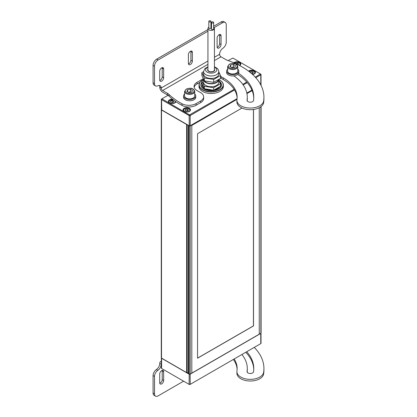 <?xml version="1.0" encoding="UTF-8"?>
<svg xmlns="http://www.w3.org/2000/svg" width="417" height="417" viewBox="0 0 417 417"><rect width="100%" height="100%" fill="white"/><g stroke="black" fill="none" stroke-linecap="round" stroke-linejoin="round"><path stroke-width="0.63" d="M188.234 373.158A1.016 0.584 180 0 0 187.077 372.694A0.506 0.292 0 0 1 186.634 372.61L161.504 358.104A0.761 0.438 0 0 1 161.28 357.791L161.28 109.681A0.761 0.438 180 0 1 161.353 109.499M188.239 125.355L188.239 373.366A0.506 0.292 0 0 0 188.38 373.622L189.12 374.049A0.761 0.438 0 0 0 189.662 374.179A0.761 0.438 0 0 0 190.199 374.049L191.815 373.116L191.815 125.011L190.199 125.939A0.761 0.438 180 0 1 189.662 126.07A0.761 0.438 180 0 1 189.12 125.939L188.38 125.512A0.506 0.292 180 0 1 188.239 125.262A1.016 0.584 0 0 0 188.249 125.23M237.007 99.329L191.815 125.423L191.815 373.116L259.249 334.184L259.249 107.732L259.249 334.184L260.865 333.251A0.761 0.438 0 0 0 261.089 332.938L261.089 106.564M261.089 85.511L261.089 84.833A0.761 0.438 180 0 1 260.891 85.125M187.129 124.584A1.016 0.584 0 0 0 187.077 124.589A0.506 0.292 180 0 1 186.634 124.506L161.504 109.994A0.761 0.438 180 0 1 161.28 109.681M213.624 22.429L213.624 29.054A1.058 0.61 180 0 1 213.056 29.597A1.058 0.61 180 0 1 211.961 29.555A1.058 0.61 180 0 1 211.502 29.054L211.502 22.429A1.058 0.61 0 0 0 211.961 22.93A1.058 0.61 0 0 0 213.056 22.971A1.058 0.61 0 0 0 213.624 22.429A1.058 0.61 0 0 0 213.17 21.924A1.058 0.61 0 0 0 212.071 21.887A1.058 0.61 0 0 0 211.502 22.429M210.945 21.35L210.945 27.981A1.058 0.61 180 0 1 210.377 28.523A1.058 0.61 180 0 1 209.282 28.481A1.058 0.61 180 0 1 208.828 27.981L208.828 21.35A1.058 0.61 0 0 0 209.282 21.856A1.058 0.61 0 0 0 210.377 21.892A1.058 0.61 0 0 0 210.945 21.35A1.058 0.61 0 0 0 210.491 20.85A1.058 0.61 0 0 0 209.397 20.808A1.058 0.61 0 0 0 208.828 21.35M214.432 28.502L214.432 69.92A3.247 1.877 180 0 1 212.686 71.583A3.247 1.877 180 0 1 209.329 71.458A3.247 1.877 180 0 1 207.937 69.92L207.937 28.502A3.247 1.877 0 0 0 209.329 30.04A3.247 1.877 0 0 0 212.686 30.16A3.247 1.877 0 0 0 214.432 28.502A3.247 1.877 0 0 0 213.624 27.261M211.502 26.636A3.247 1.877 0 0 0 210.945 26.631M208.828 27.209A3.247 1.877 0 0 0 207.937 28.502M214.432 69.092A3.55 2.049 180 0 1 214.734 69.92A3.55 2.049 180 0 1 210.262 71.901A3.55 2.049 180 0 1 207.63 69.92A3.55 2.049 180 0 1 207.937 69.092M218.795 71.578L218.795 74.064A7.61 4.394 180 0 1 209.214 78.307A7.61 4.394 180 0 1 203.574 74.064L203.574 71.578A7.61 4.394 0 0 0 209.214 75.821A7.61 4.394 0 0 0 218.795 71.578L218.075 69.29L217.148 68.252L214.432 66.803M218.273 79.683A7.105 4.102 180 0 1 209.344 83.41A7.105 4.102 180 0 1 204.559 80.924M218.789 79.386A7.61 4.394 180 0 1 218.795 79.449L218.795 82.347A7.61 4.394 180 0 1 209.214 86.59A7.61 4.394 180 0 1 203.574 82.347L203.574 79.449A7.61 4.394 180 0 1 203.585 79.209M218.795 79.449A7.61 4.394 180 0 1 209.214 83.692A7.61 4.394 180 0 1 203.574 79.449M218.795 80.121L220.494 83.786L220.494 86.272L213.676 90.208L204.366 88.769L201.875 83.39L201.875 80.908L203.574 79.923M220.494 83.786L213.676 87.721L204.366 86.283L201.875 80.908M213.676 90.208L213.676 87.721M204.366 88.769L204.366 86.283M218.795 71.839L220.494 75.503L213.676 79.439L204.366 78L201.875 72.621L203.574 71.641M201.875 72.621L201.875 75.524L204.366 80.898L213.676 82.337L220.494 78.401L220.494 75.503M204.366 80.898L204.366 78M213.676 82.337L213.676 79.439M237.779 66.605L237.779 71.083A5.072 2.929 180 0 1 234.646 73.788A5.072 2.929 180 0 1 229.121 73.152A5.072 2.929 180 0 1 227.635 71.083L227.635 66.605A5.072 2.929 0 0 0 229.121 68.68A5.072 2.929 0 0 0 236.293 68.68A5.072 2.929 0 0 0 237.779 66.605C236.47 62.3 231.909 63.248 229.246 64.26L227.635 66.605M234.015 67.424L233.463 66.96L231.399 67.424M234.776 67.304L231.946 67.742L229.876 66.548L230.632 64.916L233.463 64.479L235.532 65.672L234.776 67.304M233.463 66.96L233.463 64.479M230.632 66.986L230.632 64.916M194.734 91.459L194.734 95.931A5.072 2.929 180 0 1 191.601 98.636A5.072 2.929 180 0 1 186.076 98.005A5.072 2.929 180 0 1 184.585 95.931L184.585 91.459A5.072 2.929 0 0 0 186.076 93.528A5.072 2.929 0 0 0 193.248 93.528A5.072 2.929 0 0 0 194.734 91.459C193.425 87.148 188.865 88.102 186.201 89.108L184.585 91.459M190.97 92.277L190.418 91.813L188.348 92.277M191.731 92.157L188.901 92.595L186.832 91.401L187.587 89.764L190.418 89.327L192.487 90.525L191.731 92.157M190.418 91.813L190.418 89.327M187.587 91.839L187.587 89.764M237.779 69.139A6.088 3.513 180 0 1 238.795 71.083L238.795 72.407A6.088 3.513 180 0 1 235.037 75.654A6.088 3.513 180 0 1 228.401 74.893A6.088 3.513 180 0 1 226.619 72.407L226.619 71.083A6.088 3.513 180 0 1 227.635 69.139M238.795 71.083A6.088 3.513 180 0 1 235.037 74.33A6.088 3.513 180 0 1 228.401 73.564A6.088 3.513 180 0 1 226.619 71.083M194.734 93.992A6.088 3.513 180 0 1 195.75 95.931L195.75 97.26A6.088 3.513 180 0 1 191.992 100.507A6.088 3.513 180 0 1 185.357 99.741A6.088 3.513 180 0 1 183.574 97.26L183.574 95.931A6.088 3.513 180 0 1 184.585 93.992M195.75 95.931A6.088 3.513 180 0 1 191.992 99.178A6.088 3.513 180 0 1 185.357 98.417A6.088 3.513 180 0 1 183.574 95.931M221.229 21.872L222.662 22.7A5.072 2.929 -60 0 1 225.196 22.45L223.762 21.621A5.072 2.929 120 0 0 221.229 21.872L213.624 26.266M153.07 65.365L154.509 66.194A5.072 2.929 -60 0 1 155.557 62.659A5.072 2.929 -60 0 1 158.095 59.98L156.662 59.151A5.072 2.929 120 0 0 154.123 61.831A5.072 2.929 120 0 0 153.07 65.365L153.07 82.78A5.072 2.929 120 0 0 154.123 85.104L155.557 85.933A5.072 2.929 -60 0 1 154.509 83.609L153.07 82.78M223.762 21.621L225.196 22.45A5.072 2.929 -60 0 1 226.249 24.775L226.249 42.19A5.072 2.929 -60 0 1 222.907 48.247A5.072 2.929 120 0 0 220.619 50.775A5.072 2.929 120 0 0 219.571 54.309A2.028 1.173 -120 0 0 221.005 56.795L214.432 60.59M159.315 85.459A5.072 2.929 -60 0 1 159.753 87.189A4.061 2.346 -120 0 0 162.62 92.162L167.441 94.946A10.144 5.859 180 0 1 168.27 95.483A10.144 5.859 180 0 1 168.974 96.077L168.974 94.419A10.144 5.859 0 0 0 168.27 93.825A10.144 5.859 0 0 0 167.441 93.288L167.441 94.946M159.753 87.189L161.186 88.018A5.072 2.929 120 0 0 160.133 85.694L160.133 85.694A5.072 2.929 120 0 0 157.845 85.813A5.072 2.929 -60 0 1 155.557 85.933M221.005 56.795L225.826 59.579A10.144 5.859 0 0 0 226.765 60.058A10.144 5.859 0 0 0 227.791 60.465A74.268 42.878 180 0 1 263.93 97.26A74.268 42.878 180 0 1 263.643 100.997A13.391 7.73 180 0 1 249.72 108.045A13.391 7.73 180 0 1 236.913 100.32A13.391 7.73 180 0 1 236.96 99.647A47.481 27.413 0 0 0 237.143 97.26A47.481 27.413 0 0 0 223.236 77.875L221.156 76.671A10.144 5.859 0 0 0 220.494 76.321M253.765 98.089A64.124 37.019 0 0 0 237.716 74.403M238.581 73.324A64.124 37.019 180 0 1 253.781 97.26A64.124 37.019 180 0 1 253.536 100.487A3.247 1.877 180 0 1 250.164 102.196A3.247 1.877 180 0 1 247.057 100.32A3.247 1.877 180 0 1 247.067 100.158A57.629 33.271 0 0 0 247.286 97.26L247.286 98.912A57.629 33.271 180 0 1 247.192 100.851M237.122 98.089A47.481 27.413 0 0 0 223.236 79.532L221.156 78.328A10.144 5.859 0 0 0 220.494 77.979M199.946 82.29L197.048 83.963A10.144 5.859 0 0 0 194.181 87.278M203.334 78.677L197.048 82.305A10.144 5.859 0 0 0 194.077 86.449A10.144 5.859 0 0 0 197.048 90.588L200.671 92.683A10.144 5.859 180 0 1 203.642 96.822L203.642 98.48A10.144 5.859 180 0 1 200.671 102.624L196.11 105.256A10.144 5.859 180 0 1 182.005 105.397A74.268 42.878 180 0 1 168.974 96.077M263.93 97.26L263.93 98.912A74.268 42.878 180 0 1 263.643 102.65A13.391 7.73 180 0 1 249.72 109.702A13.391 7.73 180 0 1 236.913 101.977L236.913 100.32M247.286 97.26A57.629 33.271 0 0 0 233.796 75.863M207.937 61.028L161.186 88.018A2.028 1.173 -120 0 0 162.62 90.505L167.441 93.288M203.642 96.822A10.144 5.859 180 0 1 200.671 100.966L196.11 103.598A10.144 5.859 180 0 1 182.005 103.739A74.268 42.878 180 0 1 168.974 94.419M192.352 61.117A2.789 1.611 -60 0 1 191.132 63.926A2.789 1.611 -60 0 1 188.984 64.677A2.789 1.611 -60 0 1 188.406 63.4L188.406 54.7A2.789 1.611 -60 0 1 189.62 51.89A2.789 1.611 -60 0 1 191.773 51.145A2.789 1.611 -60 0 1 192.352 52.422L192.352 61.117L190.918 60.293L190.918 51.593A2.789 1.611 120 0 0 190.856 51.072M221.046 44.551A2.789 1.611 -60 0 1 219.832 47.361A2.789 1.611 -60 0 1 217.679 48.106A2.789 1.611 -60 0 1 217.101 46.829L217.101 38.129A2.789 1.611 -60 0 1 218.32 35.325A2.789 1.611 -60 0 1 220.468 34.575A2.789 1.611 -60 0 1 221.046 35.852L221.046 44.551L219.613 43.722L219.613 35.023A2.789 1.611 120 0 0 219.556 34.507M163.652 77.687A2.789 1.611 -60 0 1 162.437 80.497A2.789 1.611 -60 0 1 160.284 81.242A2.789 1.611 -60 0 1 159.706 79.965L159.706 71.265A2.789 1.611 -60 0 1 160.926 68.461A2.789 1.611 -60 0 1 163.078 67.71A2.789 1.611 -60 0 1 163.652 68.987L163.652 77.687L162.218 76.858L162.218 68.159A2.789 1.611 120 0 0 162.161 67.643M222.662 22.7L214.083 27.658M207.937 31.202L158.095 59.98M154.509 66.194L154.509 83.609M188.463 63.916A2.789 1.611 120 0 0 190.918 60.293M217.163 47.35A2.789 1.611 120 0 0 219.613 43.722M159.768 80.486A2.789 1.611 120 0 0 162.218 76.858M207.937 29.544L156.662 59.151M154.509 393.825L153.07 393.002A5.072 2.929 120 0 0 154.123 395.321L155.557 396.15A5.072 2.929 -60 0 1 154.509 393.825L154.509 376.41A5.072 2.929 -60 0 1 157.845 370.353A5.072 2.929 120 0 0 160.133 367.825A5.072 2.929 120 0 0 161.186 364.291A2.028 1.173 60 0 1 161.353 363.614M161.353 361.414A4.061 2.346 -120 0 0 160.592 361.607A4.061 2.346 -120 0 0 159.753 363.462A5.072 2.929 -60 0 1 158.7 366.996A5.072 2.929 -60 0 1 156.411 369.525A5.072 2.929 120 0 0 153.07 375.581L154.509 376.41M253.765 369.389A64.124 37.019 0 0 0 245.759 352.287M246.755 351.708A64.124 37.019 180 0 1 253.781 368.56A64.124 37.019 180 0 1 253.536 371.787A3.247 1.877 180 0 1 250.164 373.496A3.247 1.877 180 0 1 247.057 371.625A3.247 1.877 180 0 1 247.067 371.464A57.629 33.271 0 0 0 247.286 368.56L247.286 370.218A57.629 33.271 180 0 1 247.192 372.157M254.24 347.387A74.268 42.878 180 0 1 263.93 368.56L263.93 370.218A74.268 42.878 180 0 1 263.643 373.955A13.391 7.73 180 0 1 249.72 381.008A13.391 7.73 180 0 1 236.913 373.283L236.913 371.625A13.391 7.73 180 0 1 236.96 370.953A47.481 27.413 0 0 0 237.143 368.56A47.481 27.413 0 0 0 234.151 358.985M237.122 369.389A47.481 27.413 0 0 0 233.332 359.459M247.286 368.56A57.629 33.271 0 0 0 241.902 354.513M263.93 368.56A74.268 42.878 180 0 1 263.643 372.298A13.391 7.73 180 0 1 249.72 379.35A13.391 7.73 180 0 1 236.913 371.625M159.768 383.265A2.789 1.611 120 0 0 162.218 379.642L162.218 370.942A2.789 1.611 120 0 0 162.161 370.426M154.123 395.321L155.557 396.15A5.072 2.929 -60 0 0 158.095 395.9L183.6 381.174M153.07 393.002L153.07 375.581M159.706 374.049A2.789 1.611 -60 0 1 160.926 371.239A2.789 1.611 -60 0 1 163.078 370.494A2.789 1.611 -60 0 1 163.652 371.771L163.652 380.471A2.789 1.611 -60 0 1 162.437 383.275A2.789 1.611 -60 0 1 160.284 384.026A2.789 1.611 -60 0 1 159.706 382.749L159.706 374.049M202.24 84.182A9.132 5.27 0 0 0 202.057 85.037M204.08 88.143A9.132 5.27 180 0 1 202.052 84.833A9.132 5.27 180 0 1 202.162 84.015M201.875 82.503A10.144 5.859 0 0 0 201.036 84.833A10.144 5.859 0 0 0 204.007 88.972A10.144 5.859 0 0 0 215.068 90.244A10.144 5.859 0 0 0 221.328 84.833A10.144 5.859 0 0 0 219.373 81.378M219.702 86.731A9.132 5.27 180 0 1 214.468 89.749M212.597 90.041A9.132 5.27 180 0 1 205.445 88.936M201.875 82.238A10.336 5.968 0 0 0 203.871 89.05A10.336 5.968 0 0 0 203.877 89.05A10.336 5.968 0 0 0 218.492 89.05A10.336 5.968 0 0 0 219.243 81.096M218.795 79.496A11.973 6.912 180 0 1 219.65 79.944L219.65 79.944A11.973 6.912 180 0 1 219.65 89.718A11.973 6.912 180 0 1 202.719 89.718A11.973 6.912 180 0 1 202.719 79.944A11.973 6.912 180 0 1 203.574 79.496M202.646 79.986A12.176 7.032 0 0 0 202.573 80.028A12.176 7.032 0 0 0 199.008 85A12.176 7.032 0 0 0 202.573 89.968A12.176 7.032 0 0 0 215.844 91.49A12.176 7.032 0 0 0 223.356 85A12.176 7.032 0 0 0 219.79 80.028L219.79 80.028M223.356 85L223.356 86.491A12.176 7.032 180 0 1 215.844 92.981A12.176 7.032 180 0 1 202.573 91.459A12.176 7.032 180 0 1 199.008 86.491L199.008 85M255.751 77.698L260.792 74.789A0.761 0.438 0 0 0 261.016 74.476L261.016 84.667A0.761 0.438 180 0 1 260.813 84.964M234.151 89.342L189.48 114.925L189.12 115.545L189.266 125.819A0.558 0.323 0 0 0 190.053 125.819L190.199 125.736A0.761 0.438 180 0 1 189.662 125.861A0.761 0.438 180 0 1 189.12 125.736L161.572 109.827A0.761 0.438 180 0 1 161.353 109.52L161.353 99.329A0.761 0.438 0 0 0 161.572 99.642L189.12 115.545A0.761 0.438 0 0 0 189.662 115.676A0.761 0.438 0 0 0 190.199 115.545L234.531 89.947M189.48 114.925L161.932 98.813L161.572 99.017A0.761 0.438 0 0 0 161.353 99.329M228.141 60.585L232.884 58.052L260.432 73.96L255.261 77.155M261.016 74.476A0.761 0.438 0 0 0 260.792 74.169L260.432 73.96L260.792 74.169M184.1 111.402A3.753 2.168 180 0 1 183 109.869A3.753 2.168 180 0 1 185.32 107.867A3.753 2.168 180 0 1 189.412 108.337A3.753 2.168 180 0 1 190.506 109.869A3.753 2.168 180 0 1 188.192 111.871A3.753 2.168 180 0 1 184.1 111.402M175.854 101.649A3.753 2.168 180 0 1 173.368 103.463A3.753 2.168 180 0 1 169.464 102.952A3.753 2.168 180 0 1 168.364 101.42A3.753 2.168 180 0 1 172.633 99.272M248.584 71.161A3.753 2.168 180 0 1 254.334 70.854A3.753 2.168 180 0 1 255.433 72.386A3.753 2.168 180 0 1 252.593 74.487M233.854 62.795A3.753 2.168 180 0 1 239.702 62.404A3.753 2.168 180 0 1 240.802 63.937A3.753 2.168 180 0 1 239.603 65.521M246.755 82.066L242.783 84.359M161.932 98.813L168.015 95.3M243.2 84.948L247.234 82.618M161.718 109.911L161.572 99.642L161.932 99.017M251.936 90.093L246.822 93.043M237.08 98.667L190.199 125.736L190.199 115.545L189.839 114.925M189.662 374.304A0.761 0.438 0 0 0 190.199 374.174L260.792 333.418A0.761 0.438 0 0 0 261.016 333.126L261.016 343.295A0.761 0.438 180 0 1 260.792 343.608L190.199 384.365A0.761 0.438 180 0 1 189.662 384.49A0.761 0.438 180 0 1 189.12 384.365L161.572 368.456A0.761 0.438 180 0 1 161.353 368.148L161.353 357.979A0.761 0.438 0 0 0 161.572 358.271L189.12 374.174A0.761 0.438 0 0 0 189.662 374.304M260.792 343.608L260.432 343.811L260.792 343.608L260.74 333.324M189.177 374.08L189.12 384.365L189.662 384.615L190.199 384.365L190.142 374.08M161.932 368.664L161.572 368.456L161.932 368.664L161.572 368.456L161.629 358.177M188.234 373.33L187.129 372.689M237.502 64.463L237.502 63.207L238.743 63.921L238.31 64.859M235.803 63.66L237.502 63.207M172.732 102.483L171.59 102.608M173.363 102.389L171.663 102.65L170.423 101.93L170.876 100.95L172.575 100.69L173.816 101.404L173.363 102.389M172.575 102.347L172.575 100.69M170.876 102.196L170.876 100.95M187.369 110.932L186.227 111.058M187.999 110.839L186.3 111.099L185.059 110.38L185.513 109.4L187.212 109.139L188.453 109.859L187.999 110.839M187.212 110.797L187.212 109.139M185.513 110.646L185.513 109.4M252.295 73.449L251.498 73.512M252.134 73.309L252.134 71.656L253.38 72.37L252.926 73.35L251.555 73.564M250.44 72.615L250.44 71.917L252.134 71.656M250.205 72.422L250.44 71.917M246.937 93.596L252.139 90.593M197.554 358.125L253.437 325.859L253.437 109.494M242.001 108.045L197.554 133.706L197.554 358.208L253.51 325.901L253.51 109.483M189.12 125.939L189.12 374.049M260.865 106.731L260.865 333.251M186.634 372.61L186.634 124.506M187.077 372.694L187.077 124.589M188.38 373.622L188.38 125.512M190.199 374.049L190.199 125.939M161.504 358.104L161.504 109.994M214.432 67.299A5.583 3.221 180 0 1 216.23 71.297A5.583 3.221 180 0 1 209.741 73.032A5.583 3.221 180 0 1 205.69 70.494A5.583 3.221 180 0 1 207.937 67.299M229.548 64.286A4.462 2.575 180 0 1 235.86 64.286A4.462 2.575 180 0 1 235.86 67.935A4.462 2.575 180 0 1 229.548 67.935A4.462 2.575 180 0 1 229.548 64.286M186.503 89.139A4.462 2.575 180 0 1 192.816 89.139A4.462 2.575 180 0 1 192.816 92.782A4.462 2.575 180 0 1 186.503 92.782A4.462 2.575 180 0 1 186.503 89.139M207.937 64.338L162.62 90.505M221.156 78.328L221.156 76.671M223.236 79.532L223.236 77.875M263.643 102.65L263.643 100.997M182.005 105.397L182.005 103.739M196.11 105.256L196.11 103.598M200.671 102.624L200.671 100.966M197.048 83.963L197.048 82.305M247.067 100.487L247.067 100.158M214.432 57.275L219.571 54.309M192.352 52.422L190.918 51.593M221.046 35.852L219.613 35.023M163.652 68.987L162.218 68.159M161.353 364.197L159.753 363.462M263.643 373.955L263.643 372.298M247.067 371.787L247.067 371.464M157.845 370.353L156.411 369.525M162.218 379.642L163.652 380.471M162.218 370.942L163.652 371.771M260.432 74.169L260.792 74.789L260.792 84.932M234.531 63.092A3.143 1.814 180 0 1 234.823 62.899A3.143 1.814 180 0 1 239.217 62.868A3.143 1.814 180 0 1 239.374 65.406M240.588 64.651A3.55 2.049 0 0 0 240.599 64.515C239.697 62.352 237.706 61.805 234.62 62.878L234.385 63.03M175.135 101.149A3.143 1.814 180 0 1 174.342 102.952A3.143 1.814 180 0 1 169.896 102.952A3.143 1.814 180 0 1 169.896 100.388A3.143 1.814 180 0 1 173.696 100.096M175.661 102.139A3.55 2.049 0 0 0 175.672 101.998L175.567 101.451M173.498 99.95L169.693 100.367L168.567 101.998A3.55 2.049 0 0 0 168.577 102.139M184.533 108.837A3.143 1.814 180 0 1 188.979 108.837A3.143 1.814 180 0 1 188.979 111.402A3.143 1.814 180 0 1 184.533 111.402A3.143 1.814 180 0 1 184.533 108.837M190.308 110.448L190.308 110.573A3.55 2.049 0 0 0 190.308 110.448C189.407 108.284 187.415 107.742 184.33 108.816L183.204 110.448A3.55 2.049 0 0 0 183.214 110.588M249.126 71.573A3.143 1.814 180 0 1 249.46 71.349A3.143 1.814 180 0 1 253.906 71.349A3.143 1.814 180 0 1 253.906 73.918A3.143 1.814 180 0 1 252.483 74.388M255.225 73.1A3.55 2.049 0 0 0 255.23 72.965C254.334 70.801 252.342 70.254 249.257 71.328L249.012 71.484M188.234 373.413L188.234 125.308M203.673 87.273L203.673 87.831M207.937 66.803L204.825 68.623L203.574 71.578M218.69 87.315L218.69 87.831M161.353 361.169L160.592 361.607"/></g></svg>
